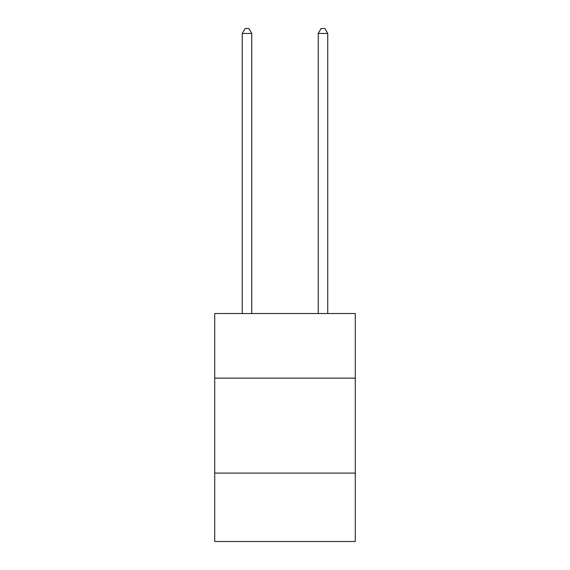 <?xml version="1.0" encoding="UTF-8"?>
<svg xmlns="http://www.w3.org/2000/svg" width="570" height="570" viewBox="0 0 570 570"><rect width="100%" height="100%" fill="white"/><g stroke="black" fill="none" stroke-linecap="round" stroke-linejoin="round"><path stroke-width="0.85" d="M355.288 378.124L355.288 313.536L214.712 313.536L214.712 378.124L355.288 378.124L355.288 541.5L214.712 541.5L214.712 378.124M355.288 473.107L214.712 473.107M251.755 313.536L251.755 33.438L242.257 33.438L242.257 313.536M242.257 33.438L245.107 28.5L248.905 28.5L251.755 33.438M327.743 313.536L327.743 33.438L318.245 33.438L318.245 313.536M318.245 33.438L321.095 28.5L324.893 28.5L327.743 33.438"/></g></svg>
